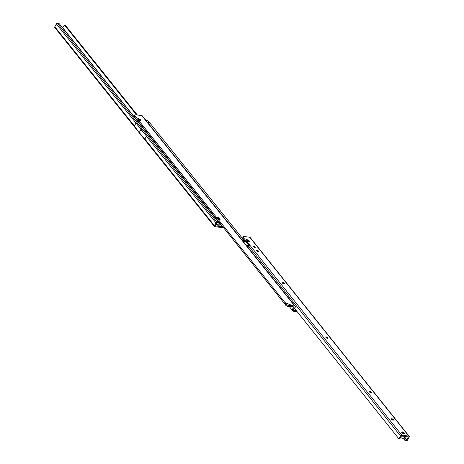 <?xml version="1.0" encoding="UTF-8"?>
<svg xmlns="http://www.w3.org/2000/svg" width="464" height="464" viewBox="0 0 464 464"><rect width="100%" height="100%" fill="white"/><g stroke="black" fill="none" stroke-linecap="round" stroke-linejoin="round"><path stroke-width="0.7" d="M246.906 239.697A1.966 0.8 -151.9 0 1 249.156 240.828A1.966 0.8 -151.9 0 1 249.203 241.993A1.966 0.8 -151.9 0 1 248.745 241.999A1.966 0.8 -151.9 0 1 246.106 240.335A1.966 0.8 -151.9 0 1 246.906 239.697M402.34 431.909A1.554 0.632 -151.9 0 1 404.121 432.802A1.554 0.632 -151.9 0 1 404.156 433.718A1.554 0.632 -151.9 0 1 403.79 433.724A1.554 0.632 -151.9 0 1 401.708 432.413A1.554 0.632 -151.9 0 1 402.34 431.909A1.554 0.632 28.1 0 0 401.708 432.413A1.554 0.632 28.1 0 0 403.79 433.724A1.554 0.632 28.1 0 0 404.156 433.718A1.554 0.632 28.1 0 0 404.121 432.802A1.554 0.632 28.1 0 0 402.34 431.909M393.298 420.158A2.059 0.841 28.1 0 0 391.303 419.091M391.297 418.946A1.212 0.493 -151.9 0 1 391.483 418.859A1.212 0.493 -151.9 0 1 391.767 418.853A1.212 0.493 -151.9 0 1 393.391 419.879A1.212 0.493 -151.9 0 1 393.42 420.082M371.478 392.886A2.059 0.841 28.1 0 0 369.489 391.825M369.483 391.674A1.212 0.493 -151.9 0 1 369.663 391.587A1.212 0.493 -151.9 0 1 369.947 391.581A1.212 0.493 -151.9 0 1 371.577 392.608A1.212 0.493 -151.9 0 1 371.606 392.811M327.851 338.343A2.059 0.841 28.1 0 0 325.856 337.282M325.85 337.137A1.212 0.493 -151.9 0 1 326.035 337.044A1.212 0.493 -151.9 0 1 326.32 337.038A1.212 0.493 -151.9 0 1 327.949 338.065A1.212 0.493 -151.9 0 1 327.978 338.268M284.217 283.806A2.059 0.841 28.1 0 0 282.228 282.738M282.222 282.593A1.212 0.493 -151.9 0 1 282.402 282.506A1.212 0.493 -151.9 0 1 282.686 282.501A1.212 0.493 -151.9 0 1 284.316 283.527A1.212 0.493 -151.9 0 1 284.345 283.73M258.541 251.703A2.059 0.841 28.1 0 0 256.551 250.641M256.54 250.496A1.212 0.493 -151.9 0 1 256.725 250.403A1.212 0.493 -151.9 0 1 257.01 250.398A1.212 0.493 -151.9 0 1 258.639 251.424A1.212 0.493 -151.9 0 1 258.668 251.627M255.13 247.445A2.059 0.841 28.1 0 0 253.141 246.378M253.135 246.233A1.212 0.493 -151.9 0 1 253.315 246.14A1.212 0.493 -151.9 0 1 253.599 246.14A1.212 0.493 -151.9 0 1 255.229 247.167A1.212 0.493 -151.9 0 1 255.258 247.37M391.819 418.754A1.212 0.493 -151.9 0 1 393.02 419.288A1.212 0.493 -151.9 0 1 393.455 420.036A1.212 0.493 -151.9 0 1 392.956 420.175A1.212 0.493 -151.9 0 1 391.749 419.642A1.212 0.493 -151.9 0 1 391.314 418.893A1.212 0.493 -151.9 0 1 391.819 418.754M369.999 391.483A1.212 0.493 -151.9 0 1 371.206 392.016A1.212 0.493 -151.9 0 1 371.641 392.764A1.212 0.493 -151.9 0 1 371.136 392.904A1.212 0.493 -151.9 0 1 369.936 392.37A1.212 0.493 -151.9 0 1 369.501 391.622A1.212 0.493 -151.9 0 1 369.999 391.483M326.372 336.945A1.212 0.493 -151.9 0 1 327.572 337.479A1.212 0.493 -151.9 0 1 328.007 338.227A1.212 0.493 -151.9 0 1 327.509 338.366A1.212 0.493 -151.9 0 1 326.302 337.833A1.212 0.493 -151.9 0 1 325.867 337.084A1.212 0.493 -151.9 0 1 326.372 336.945M282.738 282.402A1.212 0.493 -151.9 0 1 283.945 282.936A1.212 0.493 -151.9 0 1 284.38 283.684A1.212 0.493 -151.9 0 1 283.875 283.823A1.212 0.493 -151.9 0 1 282.675 283.289A1.212 0.493 -151.9 0 1 282.24 282.541A1.212 0.493 -151.9 0 1 282.738 282.402M257.062 250.305A1.212 0.493 -151.9 0 1 258.268 250.838A1.212 0.493 -151.9 0 1 258.697 251.581A1.212 0.493 -151.9 0 1 258.199 251.72A1.212 0.493 -151.9 0 1 256.992 251.186A1.212 0.493 -151.9 0 1 256.563 250.444A1.212 0.493 -151.9 0 1 257.062 250.305M253.651 246.042A1.212 0.493 -151.9 0 1 254.858 246.575A1.212 0.493 -151.9 0 1 255.293 247.324A1.212 0.493 -151.9 0 1 254.788 247.463A1.212 0.493 -151.9 0 1 253.588 246.929A1.212 0.493 -151.9 0 1 253.153 246.181A1.212 0.493 -151.9 0 1 253.651 246.042M403.935 438.3L405.188 439.826A0.969 0.597 -172 0 0 406.348 440.04L406.911 439.837L408.384 436.856L401.459 436.021L400.136 438.271L399.388 438.178A0.969 0.609 -83.1 0 1 398.82 438.573A0.969 0.609 -83.1 0 1 398.651 438.515L294.344 308.171M406.348 440.04L406.238 440.8L406.679 440.69A1.114 0.737 141.3 0 0 407.659 439.924L409.178 437.076A1.114 0.737 141.3 0 0 409.19 436.276L250.119 237.429A1.114 0.737 141.3 0 0 249.731 237.226L244.232 236.565A2.424 0.992 28.1 0 0 243.229 236.843L242.811 237.62A2.424 0.992 28.1 0 0 243.078 238.542L248.582 245.137A0.969 0.394 -151.9 0 1 249.4 245.613M409.19 436.276A1.114 0.737 141.3 0 0 408.801 436.073L401.876 435.238A1.114 0.737 141.3 0 0 400.536 436.032L399.388 438.178M405.095 439.756L404.991 440.51L403.297 438.399M406.238 440.8A0.969 0.597 -172 0 1 405.084 440.58L404.991 440.51M243.229 236.843A2.424 0.992 28.1 0 0 243.496 237.759L248.994 244.354A0.969 0.394 -151.9 0 1 250.032 245.317A0.969 0.394 -151.9 0 1 249.986 245.369L249.04 245.885A1.114 0.737 141.3 0 0 248.739 246.28L248.217 247.254A2.424 1.525 -83.1 0 0 248.083 247.532M399.4 438.602A0.969 0.609 -83.1 0 0 399.568 438.666A0.969 0.609 -83.1 0 0 400.136 438.271M400.536 436.032L248.739 246.28A5.597 2.285 -151.9 0 1 246.477 245.537M242.069 240.05A5.597 2.285 -151.9 0 1 244.012 239.795A5.597 2.285 -151.9 0 1 244.087 239.801M242.504 240.59A4.849 1.984 -151.9 0 1 244.366 240.23A4.849 1.984 -151.9 0 1 244.441 240.242M249.006 245.926A4.849 1.984 -151.9 0 1 248.907 245.914A4.849 1.984 -151.9 0 1 246.042 244.998M242.695 240.833A4.605 1.885 -151.9 0 1 244.371 240.567A4.605 1.885 -151.9 0 1 244.748 240.625M249.238 245.479A3.805 1.554 -151.9 0 1 248.315 245.497A3.805 1.554 -151.9 0 1 245.723 244.598M245.839 241.993A2.668 1.09 -151.9 0 1 245.009 240.955M244.847 240.752L243.965 242.411A2.668 1.09 -151.9 0 1 244 242.376M248.646 245.526A0.771 0.771 0 0 0 247.909 245.305L247.55 245.601L247.909 245.305A2.668 1.09 -151.9 0 1 247.538 245.288A2.668 1.09 -151.9 0 1 247.057 245.195M248.53 245.12A2.668 1.09 -151.9 0 1 248.199 245.27A2.668 1.09 -151.9 0 1 248.124 245.282M243.327 241.616A3.805 1.554 -151.9 0 1 243.432 241.576A3.805 1.554 -151.9 0 1 244.441 241.518M243.188 241.442A3.805 1.554 -151.9 0 1 244.702 241.031M247.474 240.41A0.748 0.307 -151.9 0 1 248.397 240.915A0.748 0.307 -151.9 0 1 248.17 241.286A0.748 0.307 -151.9 0 1 248.13 241.28A0.748 0.307 -151.9 0 1 247.295 240.833A0.748 0.307 -151.9 0 1 247.474 240.41M246.309 240.665A1.966 0.8 28.1 0 0 249.203 241.993A1.966 0.8 28.1 0 0 249.342 241.031A1.966 0.8 28.1 0 0 247.138 239.737A1.966 0.8 28.1 0 0 246.106 240.335A1.966 0.8 28.1 0 0 246.309 240.665M402.758 432.431L403.523 433.196L402.491 432.645L402.758 432.431M403.721 438.347A3.492 1.427 -151.9 0 1 403.645 438.364A3.492 1.427 -151.9 0 1 402.827 438.376A3.492 1.427 -151.9 0 1 400.507 437.581M400.542 437.517A3.637 1.485 28.1 0 0 402.955 438.347A3.637 1.485 28.1 0 0 403.808 438.329A3.637 1.485 28.1 0 0 404.457 437.929L405.234 436.473M218.034 217.622A1.554 0.632 -151.9 0 1 219.82 218.515A1.554 0.632 -151.9 0 1 219.855 219.437A1.554 0.632 -151.9 0 1 219.495 219.443A1.554 0.632 -151.9 0 1 217.407 218.126A1.554 0.632 -151.9 0 1 218.034 217.622A1.554 0.632 -151.9 0 1 219.82 218.515A1.554 0.632 -151.9 0 1 219.855 219.437A1.554 0.632 -151.9 0 1 219.495 219.443A1.554 0.632 -151.9 0 1 217.407 218.126A1.554 0.632 -151.9 0 1 218.034 217.622M138.574 118.72A1.554 0.632 -151.9 0 1 140.36 119.613A1.554 0.632 -151.9 0 1 140.395 120.536A1.554 0.632 -151.9 0 1 140.035 120.541A1.554 0.632 -151.9 0 1 137.947 119.225A1.554 0.632 -151.9 0 1 138.574 118.72A1.554 0.632 -151.9 0 1 140.36 119.613A1.554 0.632 -151.9 0 1 140.395 120.536A1.554 0.632 -151.9 0 1 140.035 120.541A1.554 0.632 -151.9 0 1 137.947 119.225A1.554 0.632 -151.9 0 1 138.574 118.72M285.499 304.97L286.015 304.03A1.937 0.905 29.1 0 0 288.405 305.382L287.883 306.321A1.937 0.905 -150.9 0 1 285.499 304.97L284.502 303.56L284.995 302.563L134.92 115.768L134.398 116.742A1.937 0.795 -151.9 0 1 134.177 116.006L134.699 115.031A1.937 0.795 28.1 0 0 134.92 115.768M287.883 306.321L292.024 306.663L292.546 305.724L294.71 305.956A1.502 0.992 -38.8 0 1 295.237 306.228A1.502 0.992 -38.8 0 1 294.402 308.137A1.456 0.957 141.2 0 0 293.59 309.987A1.456 0.957 141.2 0 0 293.915 310.201L294.559 310.422L293.886 311.361L293.242 311.147A2.668 1.757 141.2 0 1 292.651 310.747L289.176 306.426M288.405 305.382L292.546 305.724L285.024 302.627L286.015 304.03M243.548 239.731L148.938 121.817A1.937 0.905 29.1 0 0 146.549 120.466L145.951 120.42M293.886 311.361A1.502 0.992 -38.8 0 0 294.077 311.402L297.227 311.779M293.521 309.128L294.559 310.422L296.31 310.631M295.237 306.228L142.257 115.814A1.502 0.992 141.2 0 0 141.729 115.548L135.5 114.805A1.937 0.795 28.1 0 0 134.699 115.031M284.502 303.56L134.398 116.742M284.473 303.537L284.995 302.563L292.633 305.712L292.117 306.687L294.193 306.936L294.13 307.354A2.668 1.757 141.2 0 0 292.651 310.747M136.52 119.387A2.569 1.05 28.1 0 0 136.555 119.99M137.182 120.768A2.569 1.05 28.1 0 0 138.208 121.487M138.411 121.736A2.668 1.09 -151.9 0 1 137.553 121.232M136.335 119.712A2.668 1.09 -151.9 0 1 136.387 119.428A2.668 1.09 -151.9 0 1 136.468 119.323M136.41 119.248A3.758 1.537 28.1 0 0 135.958 119.242M139.908 123.604A3.857 1.578 -151.9 0 1 139.362 123.482M135.853 119.115A3.857 1.578 -151.9 0 1 136.294 119.103M138.748 119.567A0.725 0.296 -151.9 0 1 138.666 119.439A0.725 0.296 -151.9 0 1 138.962 119.202A0.725 0.296 -151.9 0 1 139.867 119.695A0.725 0.296 -151.9 0 1 139.815 120.054A0.725 0.296 -151.9 0 1 138.748 119.567M215.98 218.289A2.569 1.05 28.1 0 0 217.668 220.388M217.871 220.638A2.668 1.09 -151.9 0 1 216.758 219.936M215.83 218.782A2.668 1.09 -151.9 0 1 215.847 218.329A2.668 1.09 -151.9 0 1 215.928 218.225M215.87 218.15A3.758 1.537 28.1 0 0 215.325 218.15M219.368 222.505A3.857 1.578 -151.9 0 1 217.454 221.862M215.221 218.028A3.857 1.578 -151.9 0 1 215.754 218.005M218.208 218.463A0.725 0.296 -151.9 0 1 218.126 218.341A0.725 0.296 -151.9 0 1 218.422 218.103A0.725 0.296 -151.9 0 1 219.327 218.596A0.725 0.296 -151.9 0 1 219.275 218.956A0.725 0.296 -151.9 0 1 218.208 218.463M215.946 224.338A3.88 1.583 28.1 0 0 218.3 225.098A3.88 1.583 28.1 0 0 218.811 225.127M222.923 226.931A1.114 0.737 -38.7 0 1 221.722 227.522L214.809 226.699A1.114 0.737 -38.7 0 1 214.414 226.496L54.81 27.585A1.114 0.737 -38.7 0 1 54.822 26.784L56.341 23.937L146.473 136.056L144.826 139.142L139.293 132.594A1.021 0.418 -151.9 0 1 139.264 132.553L140.911 129.468A1.021 0.418 28.1 0 0 140.94 129.508L146.473 136.056M214.414 226.496A1.114 0.737 -38.7 0 1 214.426 225.695L215.951 222.848A1.114 0.737 -38.7 0 1 216.12 222.592L216.903 222.047L216.717 222.906L216.12 222.592M56.341 23.937A1.114 0.737 -38.7 0 1 56.515 23.681L57.35 23.2A1.937 1.195 -172 0 1 59.38 23.832L217.419 220.783A1.937 1.195 -172 0 1 217.529 221.316A1.937 1.195 -172 0 1 216.903 222.047L57.35 23.2M135.929 123.122L134.345 126.092L139.264 132.553M222.465 226.357L222.14 226.739L215.174 225.893L216.717 222.906M217.529 221.316L217.425 222.07A1.937 1.195 -172 0 1 216.798 222.801M137.35 115.026L65.865 25.943L65.047 25.787A1.937 1.224 -83.2 0 0 64.577 25.566A1.937 1.224 -83.2 0 0 63.435 26.355L62.599 27.817M136.602 114.939L65.117 25.851M65.865 25.943L65.795 25.88A1.937 1.224 -83.2 0 0 65.325 25.653L64.577 25.566M135.993 123.006L140.911 129.468M140.517 124.364A3.492 1.427 28.1 0 0 140.053 124.34M143.277 128.36A3.492 1.427 28.1 0 0 143.805 128.458L143.805 128.458M143.985 128.679A3.637 1.485 -151.9 0 1 143.811 128.661A3.637 1.485 -151.9 0 1 143.475 128.609M408.801 436.073L249.731 237.226M406.679 440.69L406.783 439.936L404.747 437.39M406.911 439.837L404.828 437.233M405.188 439.826L405.084 440.58M249.986 245.369L401.876 435.238M243.078 238.542L243.496 237.759M248.118 244.835L248.536 244.058M248.582 245.137L248.994 244.354M147.355 122.165L149.93 123.227M147.366 122.177L149.959 123.25M294.594 310.428L293.532 309.105M293.451 309.621L293.915 310.201L293.242 311.147M294.71 305.956L141.729 115.548M294.13 307.354L293.753 306.884M140.012 123.737A4.072 1.665 -151.9 0 1 139.467 123.615M135.749 118.981A4.072 1.665 -151.9 0 1 136.19 118.975M220.835 224.332L220.806 224.39A4.559 1.862 -151.9 0 1 218.933 224.912A4.559 1.862 -151.9 0 1 216.131 224.002M218.492 225.017A4.072 1.665 -151.9 0 1 216.015 224.216M220.069 223.375A4.559 1.862 -151.9 0 1 219.768 223.352A4.559 1.862 -151.9 0 1 217.175 222.54M219.472 222.639A4.072 1.665 -151.9 0 1 217.436 221.954M215.116 217.894A4.072 1.665 -151.9 0 1 215.65 217.877M217.86 225.208A3.393 1.386 -151.9 0 1 215.83 224.553M146.392 136.161L215.951 222.848M54.822 26.784L134.409 125.97M144.872 139.014L214.426 225.695M65.795 25.88L65.047 25.787M135.848 118.877L62.704 27.724M222.314 226.635L220.673 224.588M215.209 217.778L144.53 129.694M222.14 226.739L220.528 224.733M140.94 129.508L139.293 132.594M399.568 438.666L398.82 438.573M244.076 239.789L241.93 239.876M244.058 242.231A0.771 0.771 0 0 0 243.409 241.721M136.12 118.894L135.668 118.877M215.992 224.251L218.648 225.11L220.806 224.39M215.58 217.79L215.029 217.784M219.385 225.133L218.016 225.295L215.812 224.593M144.455 129.833L144.64 129.491"/></g></svg>
